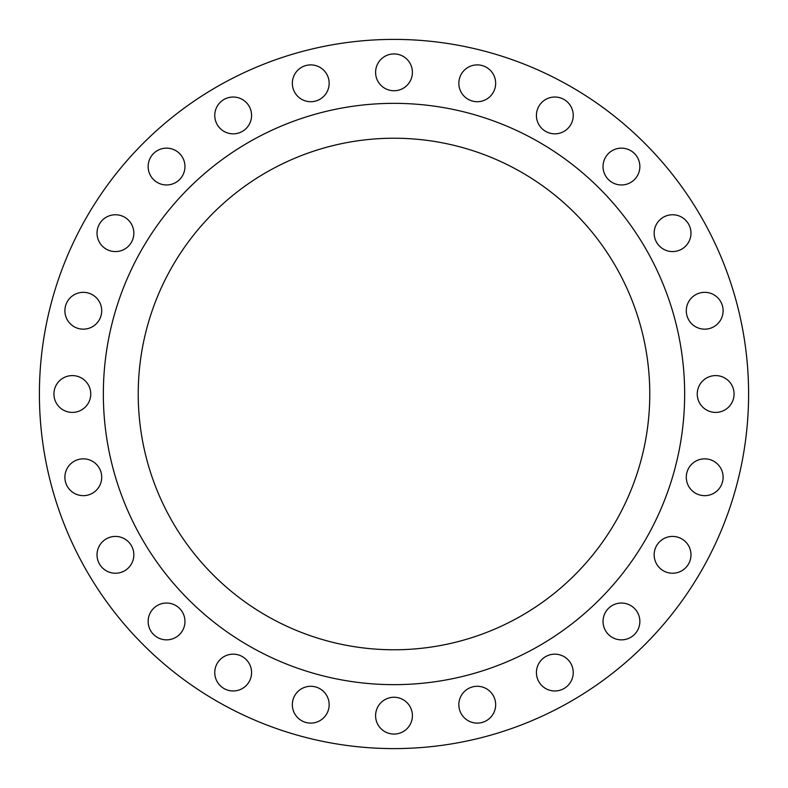 <?xml version="1.0" encoding="UTF-8"?>
<svg xmlns="http://www.w3.org/2000/svg" width="788" height="788" viewBox="0 0 788 788"><rect width="100%" height="100%" fill="white"/><g stroke="black" fill="none" stroke-linecap="round" stroke-linejoin="round"><path stroke-width="1.18" d="M64.892 477.252A18.41 18.41 0 0 0 83.301 495.662A18.41 18.41 0 0 0 101.711 477.252A18.41 18.41 0 0 0 83.301 458.843A18.41 18.41 0 0 0 64.892 477.252M97.022 554.831A18.41 18.41 0 0 0 115.432 573.24A18.41 18.41 0 0 0 133.842 554.831A18.41 18.41 0 0 0 115.432 536.421A18.41 18.41 0 0 0 97.022 554.831M148.144 621.446A18.41 18.41 0 0 0 166.554 639.856A18.41 18.41 0 0 0 184.963 621.446A18.41 18.41 0 0 0 166.554 603.037A18.41 18.41 0 0 0 148.144 621.446M214.76 672.568A18.41 18.41 0 0 0 233.169 690.977A18.41 18.41 0 0 0 251.579 672.568A18.41 18.41 0 0 0 233.169 654.158A18.41 18.41 0 0 0 214.76 672.568M292.338 704.699A18.41 18.41 0 0 0 310.748 723.108A18.41 18.41 0 0 0 329.157 704.699A18.41 18.41 0 0 0 310.748 686.289A18.41 18.41 0 0 0 292.338 704.699M375.59 715.662A18.41 18.41 0 0 0 394 734.071A18.41 18.41 0 0 0 412.41 715.662A18.41 18.41 0 0 0 394 697.252A18.41 18.41 0 0 0 375.59 715.662M458.843 704.699A18.41 18.41 0 0 0 477.252 723.108A18.41 18.41 0 0 0 495.662 704.699A18.41 18.41 0 0 0 477.252 686.289A18.41 18.41 0 0 0 458.843 704.699M536.421 672.568A18.41 18.41 0 0 0 554.831 690.977A18.41 18.41 0 0 0 573.24 672.568A18.41 18.41 0 0 0 554.831 654.158A18.41 18.41 0 0 0 536.421 672.568M603.037 621.446A18.41 18.41 0 0 0 621.446 639.856A18.41 18.41 0 0 0 639.856 621.446A18.41 18.41 0 0 0 621.446 603.037A18.41 18.41 0 0 0 603.037 621.446M654.158 554.831A18.41 18.41 0 0 0 672.568 573.24A18.41 18.41 0 0 0 690.977 554.831A18.41 18.41 0 0 0 672.568 536.421A18.41 18.41 0 0 0 654.158 554.831M686.289 477.252A18.41 18.41 0 0 0 704.699 495.662A18.41 18.41 0 0 0 723.108 477.252A18.41 18.41 0 0 0 704.699 458.843A18.41 18.41 0 0 0 686.289 477.252M697.252 394A18.41 18.41 0 0 0 715.662 412.41A18.41 18.41 0 0 0 734.071 394A18.41 18.41 0 0 0 715.662 375.59A18.41 18.41 0 0 0 697.252 394M686.289 310.748A18.41 18.41 0 0 0 704.699 329.157A18.41 18.41 0 0 0 723.108 310.748A18.41 18.41 0 0 0 704.699 292.338A18.41 18.41 0 0 0 686.289 310.748M654.158 233.169A18.41 18.41 0 0 0 672.568 251.579A18.41 18.41 0 0 0 690.977 233.169A18.41 18.41 0 0 0 672.568 214.76A18.41 18.41 0 0 0 654.158 233.169M603.037 166.554A18.41 18.41 0 0 0 621.446 184.963A18.41 18.41 0 0 0 639.856 166.554A18.41 18.41 0 0 0 621.446 148.144A18.41 18.41 0 0 0 603.037 166.554M536.421 115.432A18.41 18.41 0 0 0 554.831 133.842A18.41 18.41 0 0 0 573.24 115.432A18.41 18.41 0 0 0 554.831 97.022A18.41 18.41 0 0 0 536.421 115.432M53.929 394A18.41 18.41 0 0 0 72.338 412.41A18.41 18.41 0 0 0 90.748 394A18.41 18.41 0 0 0 72.338 375.59A18.41 18.41 0 0 0 53.929 394M64.892 310.748A18.41 18.41 0 0 0 83.301 329.157A18.41 18.41 0 0 0 101.711 310.748A18.41 18.41 0 0 0 83.301 292.338A18.41 18.41 0 0 0 64.892 310.748M97.022 233.169A18.41 18.41 0 0 0 115.432 251.579A18.41 18.41 0 0 0 133.842 233.169A18.41 18.41 0 0 0 115.432 214.76A18.41 18.41 0 0 0 97.022 233.169M148.144 166.554A18.41 18.41 0 0 0 166.554 184.963A18.41 18.41 0 0 0 184.963 166.554A18.41 18.41 0 0 0 166.554 148.144A18.41 18.41 0 0 0 148.144 166.554M214.76 115.432A18.41 18.41 0 0 0 233.169 133.842A18.41 18.41 0 0 0 251.579 115.432A18.41 18.41 0 0 0 233.169 97.022A18.41 18.41 0 0 0 214.76 115.432M292.338 83.301A18.41 18.41 0 0 0 310.748 101.711A18.41 18.41 0 0 0 329.157 83.301A18.41 18.41 0 0 0 310.748 64.892A18.41 18.41 0 0 0 292.338 83.301M458.843 83.301A18.41 18.41 0 0 0 477.252 101.711A18.41 18.41 0 0 0 495.662 83.301A18.41 18.41 0 0 0 477.252 64.892A18.41 18.41 0 0 0 458.843 83.301M375.59 72.338A18.41 18.41 0 0 0 394 90.748A18.41 18.41 0 0 0 412.41 72.338A18.41 18.41 0 0 0 394 53.929A18.41 18.41 0 0 0 375.59 72.338M684.654 394A290.654 290.654 0 0 0 394 103.346A290.654 290.654 0 0 0 103.346 394A290.654 290.654 0 0 0 394 684.654A290.654 290.654 0 0 0 684.654 394M138.225 394A255.775 255.775 0 0 0 394 649.775A255.775 255.775 0 0 0 649.775 394A255.775 255.775 0 0 0 394 138.225A255.775 255.775 0 0 0 138.225 394M748.6 394A354.6 354.6 0 0 0 394 39.4A354.6 354.6 0 0 0 39.4 394A354.6 354.6 0 0 0 394 748.6A354.6 354.6 0 0 0 748.6 394"/></g></svg>
